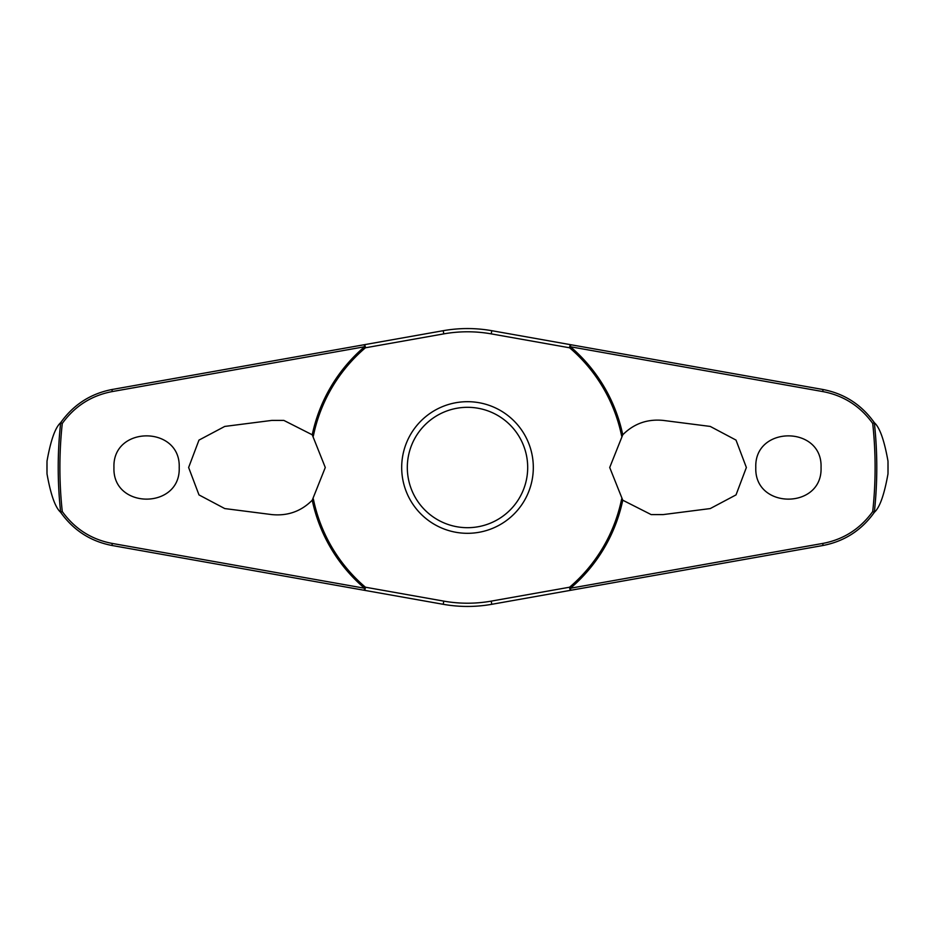 <?xml version="1.0" encoding="UTF-8"?>
<svg xmlns="http://www.w3.org/2000/svg" width="935" height="935" viewBox="0 0 935 935"><rect width="100%" height="100%" fill="white"/><g stroke="black" fill="none" stroke-linecap="round" stroke-linejoin="round"><path stroke-width="1.4" d="M622.757 434.798C633.872 423.649 647.347 418.857 663.207 420.411L710.249 426.43L735.997 440.081L746.375 467.5L736.02 494.895L710.249 508.57L663.207 514.589L651.146 514.589L622.757 500.202L609.713 467.5L622.757 434.798A158.669 158.669 0 0 0 570.455 346.768L570.712 344.711L491.787 330.698A138.941 138.941 0 0 0 443.213 330.698L364.288 344.711L364.545 346.768A158.669 158.669 0 0 0 312.243 434.798L325.286 467.5L312.243 500.202C301.128 511.351 287.653 516.143 271.793 514.589L224.751 508.57L199.003 494.919L188.625 467.5L198.98 440.104L224.751 426.43L271.793 420.411L283.854 420.411L312.243 434.798M313.354 436.014A157.325 157.325 0 0 1 365.41 347.785A2.256 0.631 -100.1 0 0 365.328 346.932A2.256 0.631 -100.1 0 0 365.304 346.815A2.256 0.631 -100.1 0 0 364.288 344.711L112.142 389.486C90.613 393.612 73.433 404.703 60.6 422.749L60.67 422.714A409.296 409.296 0 0 0 60.67 512.286L60.6 512.251C73.456 530.32 90.637 541.412 112.142 545.514L364.288 590.289A2.256 0.631 -79.9 0 0 365.304 588.185A2.256 0.631 -79.9 0 0 365.328 588.068A2.256 0.631 -79.9 0 0 365.41 587.215L364.545 588.232L112.06 543.399C91.385 539.46 74.788 528.848 62.283 511.562A407.613 407.613 0 0 1 62.283 423.438L60.67 422.714M312.243 500.202A158.669 158.669 0 0 0 364.545 588.232L364.288 590.289L443.213 604.302A138.941 138.941 0 0 0 491.787 604.302L570.712 590.289L570.455 588.232A158.669 158.669 0 0 0 622.757 500.202M621.646 498.986A157.325 157.325 0 0 1 569.59 587.215A2.256 0.631 79.9 0 0 569.672 588.068A2.256 0.631 79.9 0 0 569.695 588.185A2.256 0.631 79.9 0 0 570.712 590.289L822.858 545.514C844.387 541.388 861.567 530.297 874.4 512.251L874.33 512.286A409.296 409.296 0 0 0 874.33 422.714L874.4 422.749C861.544 404.68 844.363 393.588 822.858 389.486L570.712 344.711A2.256 0.631 100.1 0 0 569.695 346.815A2.256 0.631 100.1 0 0 569.672 346.932A2.256 0.631 100.1 0 0 569.59 347.785A157.325 157.325 0 0 1 621.646 436.014M47.007 473.858L47.007 461.142A420.54 420.54 0 0 0 47.007 473.858C50.724 494.732 55.258 507.518 60.6 512.251M887.993 461.142L887.993 473.858A420.54 420.54 0 0 0 887.993 461.142C884.276 440.268 879.741 427.482 874.4 422.749M874.4 512.251C879.741 507.518 884.276 494.732 887.993 473.858M62.283 423.438C74.765 406.176 91.361 395.563 112.06 391.601L364.545 346.768L365.41 347.785L443.774 333.877A135.715 135.715 0 0 1 491.226 333.877L569.59 347.785L570.455 346.768L822.94 391.601C843.615 395.54 860.212 406.152 872.717 423.438A407.613 407.613 0 0 1 872.717 511.562L874.33 512.286M755.796 467.5C754.113 425.32 822.742 425.332 821.047 467.5C822.742 509.668 754.113 509.68 755.796 467.5M874.33 422.714L872.717 423.438M113.953 467.5C112.258 425.332 180.887 425.32 179.204 467.5C180.887 509.68 112.258 509.668 113.953 467.5M570.712 344.711L491.787 330.698L491.226 333.877M467.5 533.312A65.812 65.812 0 0 0 533.312 467.5A65.812 65.812 0 0 0 467.5 401.688A65.812 65.812 0 0 0 401.688 467.5A65.812 65.812 0 0 0 467.5 533.312A65.812 65.812 0 0 1 401.688 467.5A65.812 65.812 0 0 1 467.5 401.688M872.717 511.562C860.235 528.824 843.639 539.437 822.94 543.399L570.455 588.232L569.59 587.215L491.226 601.123L491.787 604.302L570.712 590.289M491.226 601.123A135.715 135.715 0 0 1 443.774 601.123L365.41 587.215A157.325 157.325 0 0 1 313.354 498.986M60.67 512.286L62.283 511.562M60.6 422.749C55.258 427.482 50.724 440.268 47.007 461.142M443.774 333.877L443.213 330.698M443.774 601.123L443.213 604.302M527.691 467.5A60.191 60.191 0 0 0 467.5 407.309A60.191 60.191 0 0 0 407.309 467.5A60.191 60.191 0 0 0 467.5 527.691A60.191 60.191 0 0 0 527.691 467.5M112.142 545.514L112.06 543.399M112.142 389.486L112.06 391.601M822.858 545.514L822.94 543.399M822.858 389.486L822.94 391.601"/></g></svg>
